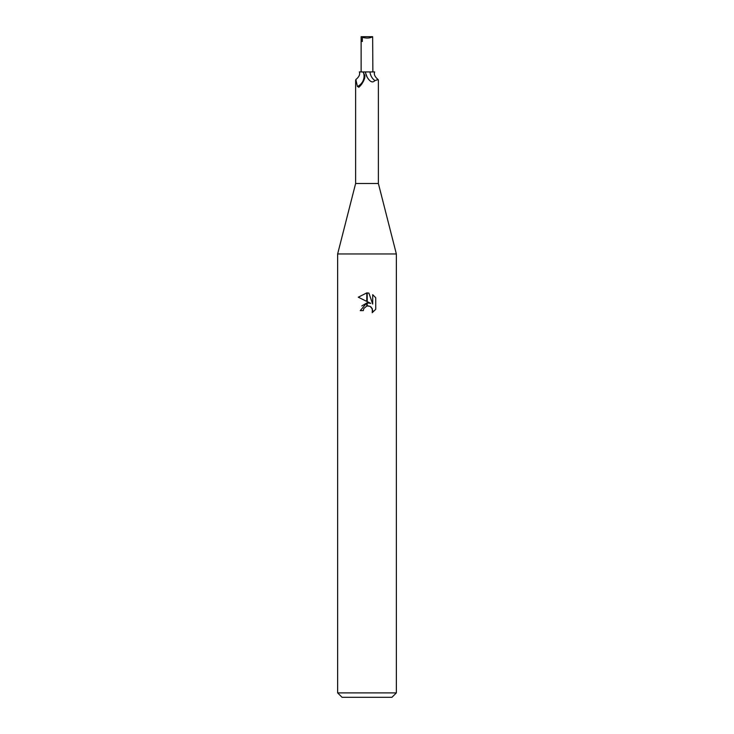 <?xml version="1.0" encoding="UTF-8"?>
<svg xmlns="http://www.w3.org/2000/svg" width="734" height="734" viewBox="0 0 734 734"><rect width="100%" height="100%" fill="white"/><g stroke="black" fill="none" stroke-linecap="round" stroke-linejoin="round"><path stroke-width="1.1" d="M367 183.5L378.377 183.5L396.36 253.964L396.36 692.896L337.64 692.896L337.64 253.964L396.36 253.964L337.64 253.964L355.623 183.5L367 183.5M378.377 183.5L378.377 80.134L378.148 79.566L374.891 80.612C372.67 83.08 370.101 81.96 367.193 77.254L367 76.905M337.64 692.896L342.044 697.3L391.956 697.3L396.36 692.896M370.743 303.353L367.211 301.61L367.211 292.912L368.89 293.114L372.698 304.069L372.698 294.683L375.725 297.738L375.725 309.326L372.211 312.684L372.707 310.583L371.34 307.271L369.817 306.252L367.211 305.968L367.211 302.876L370.743 303.353L367.211 302.876M363.33 310.61L360.247 310.61L366.789 302.931L366.789 306.06L363.825 308.482L363.33 310.61L363.642 308.895M370.055 306.362L372.358 308.785L372.221 312.675L375.725 309.317M366.789 292.903L366.789 301.408L358.275 297.206L366.789 292.903L358.275 297.206M367 302.894L361.779 305.94M363.825 308.482L366.78 306.06M367 306.005L368.569 305.931M375.725 297.738L372.698 294.683M368.89 293.114L367.211 292.912M359.348 71.932L362.458 71.932L363.449 72.602A12.129 11.414 -7.7 0 1 357.421 86.52L355.852 79.566C359.119 76.841 360.284 74.299 359.348 71.932M363.449 72.602L364.917 75.749L364.734 77.969C363.513 81.74 361.633 84.759 359.109 87.016L358.733 87.3M359.109 87.016L357.421 86.52M362.458 71.932L374.652 71.932C373.716 74.299 374.881 76.841 378.148 79.566M370.009 71.932A12.781 12.028 7.7 0 0 374.891 80.612M365.44 71.932A17.644 16.607 7.7 0 0 367.193 77.254L365.174 71.932M361.128 71.932L361.128 40.508L362.348 41.544L362.357 37.351C366.596 38.48 370.028 38.26 372.652 36.7L372.872 71.932M362.357 37.351L364.945 36.7L361.128 36.7L361.128 40.508M364.945 36.7L372.652 36.7M361.312 39.627L362.348 39.095M355.623 80.134L355.623 183.5"/></g></svg>

